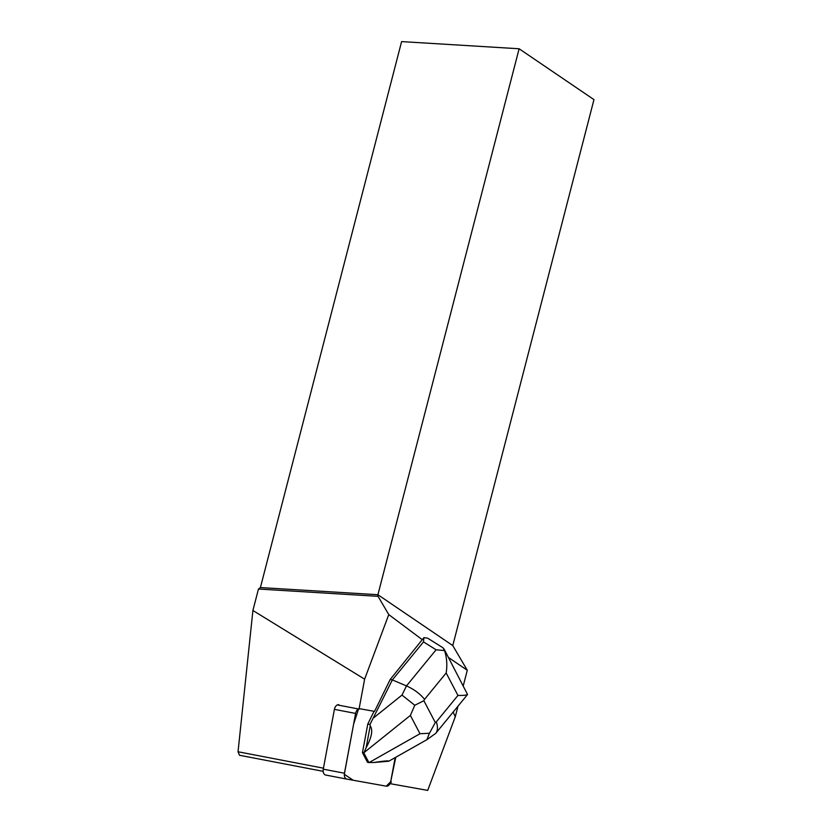 <?xml version="1.0" encoding="UTF-8"?>
<svg xmlns="http://www.w3.org/2000/svg" width="832" height="832" viewBox="0 0 832 832"><rect width="100%" height="100%" fill="white"/><g stroke="black" fill="none" stroke-linecap="round" stroke-linejoin="round"><path stroke-width="1.25" d="M325.718 775.05L346.913 779.126A5.366 3.526 100.9 0 0 346.944 779.126L386.277 786.178L353.267 780.26L344.323 774.322L353.6 724.204L358.54 708.989A5.366 3.526 100.9 0 0 355.607 713.43L344.458 773.23A5.366 3.526 100.9 0 0 346.913 779.126L325.749 775.06A5.366 3.526 -79.1 0 1 325.718 775.05A5.366 3.526 -79.1 0 1 323.263 769.153L334.412 709.363A5.366 3.526 -79.1 0 1 338.863 704.704M390.728 781.518L395.179 757.65L390.686 781.737L386.256 786.178A5.366 3.526 100.9 0 0 390.728 781.518L395.762 757.328M337.345 704.922L359.05 709.093A5.366 3.526 100.9 0 1 360.568 708.874L374.546 711.381L390.177 679.505L423.904 637.634L423.498 641.898L436.093 649.782L406.484 685.911C414.138 689.354 420.16 693.836 424.549 699.358L446.17 672.974C447.387 665.153 446.846 657.696 444.558 650.593L442.863 647.702L427.658 638.175L423.904 637.634M458.006 706.16L455.239 716.851L453.18 712.046M448.51 657.509L467.282 670.27L463.289 685.734M422.24 639.662L388.773 614.598L378.061 596.326L377.915 594.724L452.774 645.58L467.282 670.27M455.239 716.851L427.7 790.4L390.51 783.734A5.366 3.526 100.9 0 0 391.227 781.612M359.05 709.093L364.624 679.172L388.773 614.598M378.061 596.326L258.461 589.025L260.406 587.558L401.596 41.6L519.116 48.766L593.965 99.622L452.774 645.58M260.406 587.558L377.915 594.724L519.116 48.766M258.461 589.025L252.907 610.49L238.035 751.764L239.512 755.269L323.159 771.337M252.907 610.49L364.624 679.172M323.44 768.175L238.035 751.764M423.498 641.898L392.35 679.921L390.177 679.505M388.752 761.228L373.89 762.486C384.134 760.947 389.085 760.521 388.752 761.228L426.785 739.742M414.773 705.266L410.384 715.416L419.983 733.73L429.437 733.262L435.302 722.53L423.873 700.721L414.773 705.266L401.991 695.074L406.484 685.911L392.35 679.921L369.98 724.485L367.786 724.058L374.046 711.287M366.142 747.698L370.219 725.847C373.11 730.007 371.748 737.287 366.142 747.698L363.834 752.908L368.888 762.559L367.505 762.289L362.45 752.648L367.786 724.058M368.888 762.559L373.89 762.486M363.834 752.908L362.45 752.648M369.98 724.485L370.219 725.847M444.049 649.002L467.553 694.502C466.492 695.198 463.289 695.521 457.943 695.448L436.322 721.843C438.006 726.783 437.809 730.621 435.729 733.356L427.19 739.492M435.729 733.356L467.553 694.502M429.437 733.262L426.847 739.71M444.558 650.593L436.093 649.782M323.263 769.153L344.458 773.23M355.607 713.43L334.412 709.363M436.322 721.843L435.302 722.53M446.17 672.974L457.943 695.448M423.873 700.721L424.549 699.358M401.991 695.074L373.838 717.683M363.938 752.7L410.384 715.416M419.983 733.73L369.096 762.559"/></g></svg>
